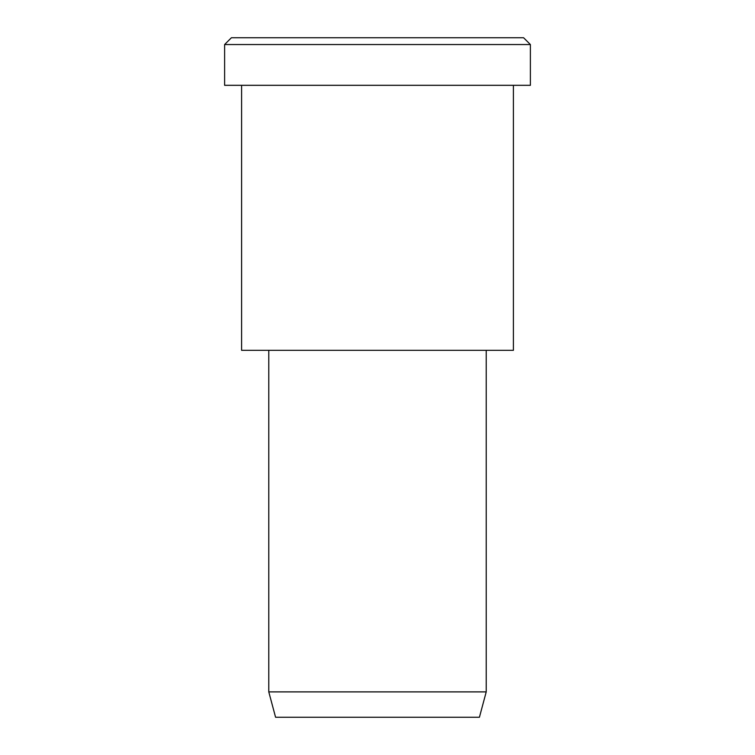 <?xml version="1.0" encoding="UTF-8"?>
<svg xmlns="http://www.w3.org/2000/svg" width="755" height="755" viewBox="0 0 755 755"><rect width="100%" height="100%" fill="white"/><g stroke="black" fill="none" stroke-linecap="round" stroke-linejoin="round"><path stroke-width="1.13" d="M530.387 85.315L224.612 85.315L530.387 85.315L530.387 44.545L523.592 37.75L231.407 37.75L523.592 37.75L530.387 44.545L224.612 44.545L530.387 44.545L224.612 44.545L530.387 44.545L530.387 85.315L301.056 85.315M486.22 691.891L479.425 717.25L275.575 717.25L479.425 717.25L486.22 691.891L268.78 691.891L486.22 691.891L268.78 691.891L486.22 691.891L486.22 350.32L486.22 691.891M479.425 717.25L326.537 717.25M513.4 350.32L241.6 350.32L513.4 350.32L513.4 85.315L513.4 350.32L309.55 350.32M304.454 37.75L523.592 37.75M231.407 37.75L224.612 44.545L224.612 85.315M275.575 717.25L268.78 691.891L268.78 350.32M241.6 85.315L241.6 350.32"/></g></svg>
